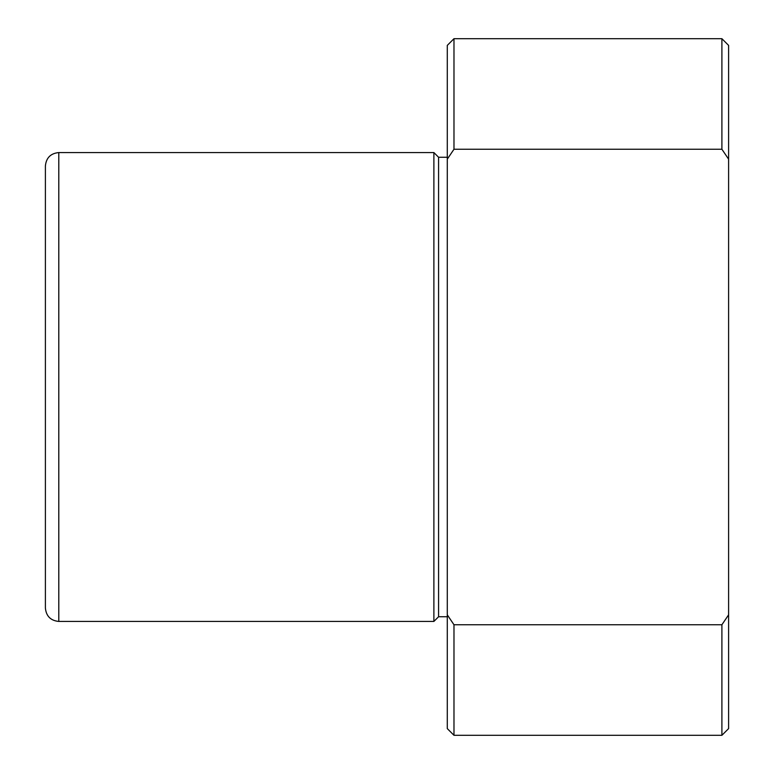 <?xml version="1.0" encoding="UTF-8"?>
<svg xmlns="http://www.w3.org/2000/svg" width="774" height="774" viewBox="0 0 774 774"><rect width="100%" height="100%" fill="white"/><g stroke="black" fill="none" stroke-linecap="round" stroke-linejoin="round"><path stroke-width="1.16" d="M447.285 159.163L453.98 149.247L453.98 38.7L447.285 45.395L447.285 614.837L453.98 624.753L453.98 735.3L447.285 728.605L447.285 614.837M721.9 38.7L728.605 45.395L728.605 159.163L721.9 149.247L721.9 38.7L453.98 38.7M721.9 149.247L453.98 149.247M728.605 159.163L728.605 728.605L721.9 735.3L721.9 624.753L453.98 624.753M728.605 614.837L721.9 624.753M45.395 290.666L45.395 165.965C46.188 157.828 50.658 153.358 58.795 152.565L58.795 621.435C50.658 620.642 46.188 616.172 45.395 608.035L45.395 281.03M447.285 616.743L438.577 616.743L433.885 621.435L433.885 152.565L58.795 152.565M438.577 616.743L438.577 157.257L433.885 152.565M721.9 735.3L453.98 735.3M433.885 621.435L58.795 621.435M447.285 157.257L438.577 157.257"/></g></svg>
